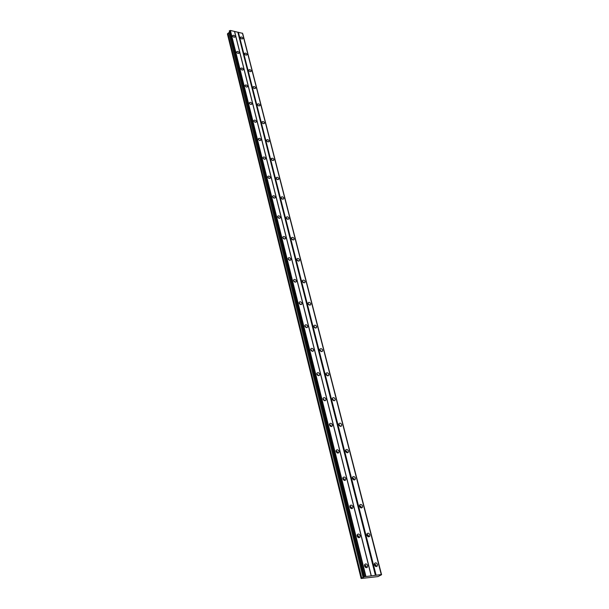 <?xml version="1.0" encoding="UTF-8"?>
<svg xmlns="http://www.w3.org/2000/svg" width="609" height="609" viewBox="0 0 609 609"><rect width="100%" height="100%" fill="white"/><g stroke="black" fill="none" stroke-linecap="round" stroke-linejoin="round"><path stroke-width="0.91" d="M374.352 564.36L375.471 565.396L375.372 566.286M308.177 304.005L309.159 304.957M313.962 326.835L314.982 327.878M319.908 350.297L320.966 351.431M326.028 374.421L327.117 375.646M332.331 399.238L333.428 400.555M338.817 424.777C339.677 426.429 340.621 426.764 341.657 425.767L341.725 424.732C340.865 423.072 339.921 422.745 338.886 423.742L338.817 424.777L339.921 426.178M345.501 451.048L346.605 452.563M352.383 478.111L353.479 479.725M359.485 505.995L360.604 506.993L360.558 507.708M366.801 534.732L367.92 535.745L367.851 536.552M380.99 575.003L378.006 576.578L361.107 578.504L364.304 576.746L229.266 30.876L230.385 30.45L242.534 33.328L381.577 574.736L380.99 575.003M374.428 564.878C375.273 566.667 376.255 567.025 377.359 565.967L377.481 564.543C376.628 562.762 375.654 562.404 374.55 563.462L374.428 564.878M376.035 566.583L376.08 565.327L374.474 563.63M240.448 37.705C241.248 38.953 242.055 39.258 242.869 38.626L242.869 38.238C242.07 36.989 241.263 36.685 240.448 37.324L240.448 37.705M244.552 53.858C245.358 55.122 246.173 55.434 246.995 54.78L246.995 54.376C246.188 53.112 245.381 52.808 244.559 53.455L244.552 53.858M248.754 70.385C249.568 71.672 250.383 71.976 251.213 71.314L251.22 70.888C250.413 69.601 249.591 69.297 248.761 69.966L248.754 70.385M253.055 87.308C253.869 88.609 254.699 88.914 255.536 88.229L255.544 87.787C254.729 86.486 253.9 86.181 253.062 86.866L253.055 87.308M257.455 104.626C258.277 105.951 259.107 106.255 259.959 105.555L259.967 105.083C259.145 103.766 258.315 103.461 257.462 104.169L257.455 104.626M261.969 122.371C262.791 123.711 263.628 124.015 264.489 123.292L264.496 122.805C263.674 121.465 262.837 121.161 261.977 121.884L261.969 122.371M266.582 140.542C267.412 141.905 268.257 142.209 269.132 141.463L269.14 140.953C268.31 139.598 267.465 139.286 266.597 140.032L266.582 140.542M271.317 159.162C272.147 160.548 273.007 160.852 273.883 160.091L273.898 159.55C273.068 158.173 272.208 157.868 271.332 158.629L271.317 159.162M276.166 178.254C277.004 179.655 277.864 179.959 278.755 179.175L278.77 178.612C277.94 177.211 277.072 176.907 276.182 177.691L276.166 178.254M281.145 197.826C281.982 199.242 282.85 199.554 283.756 198.755L283.771 198.153C282.934 196.737 282.058 196.425 281.16 197.232L281.145 197.826M286.245 217.9C287.083 219.339 287.966 219.651 288.879 218.829L288.894 218.205C288.057 216.758 287.174 216.454 286.26 217.276L286.245 217.9M291.475 238.492C292.32 239.961 293.211 240.273 294.132 239.428L294.155 238.766C293.31 237.304 292.427 236.992 291.498 237.837L291.475 238.492M296.849 259.632C297.702 261.116 298.593 261.428 299.529 260.568L299.559 259.876C298.707 258.383 297.816 258.079 296.88 258.939L296.849 259.632M298.517 261.086L296.842 259.594M302.368 281.335C303.213 282.842 304.119 283.162 305.071 282.279L305.101 281.541C304.249 280.033 303.343 279.721 302.399 280.604L302.368 281.335M304.051 282.812L302.346 281.221M308.032 303.625C308.885 305.155 309.791 305.474 310.757 304.569L310.788 303.792C309.935 302.262 309.029 301.95 308.063 302.848L308.032 303.625M309.73 305.117L307.994 303.434M313.848 326.523C314.708 328.084 315.622 328.403 316.596 327.482L316.634 326.66C315.782 325.099 314.868 324.787 313.894 325.708L313.848 326.523M315.561 328.038L313.81 326.257M319.832 350.061C320.692 351.644 321.613 351.964 322.603 351.028L322.648 350.152C321.788 348.576 320.867 348.257 319.877 349.201L319.832 350.061M321.552 351.599L319.786 349.703M325.982 374.269C326.843 375.875 327.771 376.195 328.776 375.235L328.83 374.314C327.969 372.708 327.041 372.388 326.036 373.347L325.982 374.269M327.703 375.822L325.929 373.812M332.308 399.161C333.169 400.791 334.105 401.118 335.125 400.143L335.186 399.161C334.326 397.532 333.389 397.205 332.369 398.187L332.308 399.161M334.029 400.73L332.263 398.613M340.53 426.369L338.779 424.13M345.524 451.147C346.384 452.83 347.336 453.165 348.378 452.152L348.455 451.048C347.594 449.373 346.643 449.039 345.6 450.051L345.524 451.147M347.221 452.761L347.191 452L345.486 450.394M352.428 478.309C353.281 480.014 354.24 480.356 355.298 479.329L355.39 478.156C354.529 476.451 353.57 476.109 352.512 477.136L352.428 478.309M354.111 479.945L354.088 479.07L352.405 477.433M359.538 506.285C360.391 508.02 361.358 508.37 362.431 507.327L362.53 506.079C361.67 504.351 360.711 504.001 359.637 505.044L359.538 506.285M361.198 507.944L361.198 506.954L359.531 505.295M366.869 535.136C367.722 536.894 368.689 537.245 369.777 536.194L369.891 534.862C369.039 533.103 368.064 532.753 366.976 533.804L366.869 535.136M368.506 536.811L368.529 535.692L366.884 534.017M364.563 565.951C365.423 567.763 366.412 568.121 367.531 567.032L367.661 565.616C366.801 563.812 365.811 563.454 364.692 564.543L364.563 565.951M366.207 567.672L366.268 566.4L364.624 564.688M232.653 35.984C233.46 37.24 234.275 37.552 235.097 36.905L235.097 36.525C234.29 35.269 233.483 34.957 232.661 35.604L232.653 35.984M236.688 52.191C237.502 53.47 238.325 53.775 239.154 53.12L239.154 52.717C238.347 51.445 237.525 51.133 236.695 51.795L236.688 52.191M240.821 68.787C241.636 70.081 242.466 70.385 243.303 69.708L243.311 69.289C242.489 67.995 241.666 67.69 240.821 68.368L240.821 68.787M245.046 85.77C245.869 87.079 246.698 87.391 247.551 86.691L247.558 86.25C246.736 84.94 245.899 84.636 245.054 85.336L245.046 85.77M249.378 103.157C250.2 104.489 251.045 104.794 251.905 104.078L251.913 103.621C251.083 102.289 250.246 101.985 249.386 102.7L249.378 103.157M253.808 120.97C254.638 122.318 255.491 122.63 256.359 121.891L256.366 121.412C255.536 120.057 254.684 119.752 253.816 120.491L253.808 120.97M258.353 139.217C259.183 140.588 260.043 140.9 260.918 140.139L260.934 139.636C260.096 138.266 259.244 137.954 258.361 138.715L258.353 139.217M263.004 157.921C263.842 159.314 264.709 159.619 265.6 158.842L265.615 158.31C264.77 156.916 263.91 156.612 263.019 157.388L263.004 157.921M267.777 177.09C268.615 178.506 269.49 178.81 270.396 178.018L270.411 177.455C269.566 176.047 268.698 175.735 267.793 176.534L267.777 177.09M272.672 196.753C273.517 198.184 274.393 198.496 275.306 197.674L275.329 197.088C274.484 195.656 273.601 195.344 272.687 196.167L272.672 196.753M277.689 216.918C278.541 218.372 279.424 218.684 280.353 217.847L280.376 217.223C279.523 215.769 278.64 215.464 277.712 216.302L277.689 216.918M282.842 237.617C283.695 239.093 284.586 239.406 285.53 238.545L285.552 237.891C284.7 236.414 283.802 236.102 282.865 236.962L282.842 237.617M288.126 258.855C288.986 260.355 289.884 260.667 290.836 259.792L290.866 259.099C290.006 257.599 289.108 257.287 288.156 258.17L288.126 258.855M289.831 260.325L288.118 258.817M293.561 280.673C294.413 282.195 295.327 282.507 296.286 281.609L296.324 280.878C295.464 279.356 294.55 279.044 293.591 279.95L293.561 280.673M295.281 282.157L293.538 280.559M299.133 303.076C299.993 304.629 300.915 304.942 301.889 304.02L301.927 303.252C301.067 301.699 300.146 301.386 299.171 302.315L299.133 303.076M300.876 304.584L299.103 302.886M304.865 326.104C305.726 327.672 306.654 327.992 307.644 327.048L307.682 326.234C306.822 324.666 305.893 324.353 304.903 325.29L304.865 326.104M306.616 327.627L304.82 325.83M310.757 349.772C311.618 351.37 312.554 351.69 313.559 350.723L313.605 349.863C312.737 348.264 311.808 347.952 310.803 348.911L310.757 349.772M312.516 351.317L310.712 349.406M316.817 374.109C317.677 375.73 318.621 376.058 319.641 375.075L319.695 374.162C318.827 372.541 317.883 372.221 316.87 373.203L316.817 374.109M318.576 375.677L316.764 373.66M323.044 399.154C323.912 400.798 324.863 401.125 325.891 400.128L325.952 399.154C325.084 397.51 324.14 397.182 323.105 398.187L323.044 399.154M324.803 400.737L322.998 398.598M329.461 424.922C330.329 426.597 331.281 426.924 332.331 425.912L332.4 424.876C331.532 423.202 330.573 422.882 329.53 423.894L329.461 424.922L330.596 426.353M331.212 426.528L331.174 425.866L329.423 424.267M336.069 451.459C336.929 453.157 337.896 453.492 338.954 452.457L339.03 451.36C338.17 449.663 337.203 449.328 336.145 450.371L336.069 451.459M337.805 453.088L337.782 452.32L336.039 450.69M342.867 478.788C343.735 480.516 344.702 480.859 345.783 479.808L345.866 478.636C345.006 476.916 344.032 476.581 342.958 477.631L342.867 478.788M344.595 480.44L344.58 479.557L342.859 477.913M349.878 506.962C350.746 508.713 351.72 509.055 352.809 507.99L352.908 506.749C352.048 504.998 351.073 504.655 349.977 505.721L349.878 506.962M351.583 508.637L351.591 507.624L349.886 505.957M357.11 535.996C357.97 537.777 358.952 538.128 360.056 537.054L360.17 535.73C359.31 533.948 358.328 533.598 357.224 534.679L357.11 535.996M358.785 537.694L358.815 536.559L357.14 534.869M364.494 565.434L365.651 566.469L365.529 567.39M294.703 281.997L293.744 281.114M299.278 303.457L300.298 304.431M304.972 326.409L306.038 327.475M310.834 350.008L311.93 351.165M316.863 374.269L317.982 375.517M323.067 399.23L324.201 400.57M336.046 451.36L337.18 452.898M342.829 478.598L343.986 479.587L343.956 480.235M349.825 506.658L350.99 507.67L350.929 508.401M357.049 535.593L358.206 536.613L358.122 537.442M381.325 574.561L364.304 576.746M242.633 33.708L381.577 574.736M361.107 578.504L227.423 33.975L229.319 32.239M363.954 576.936L229.266 30.876M276.669 179.069L277.065 179.373M281.548 198.549L282.112 199.006M286.58 218.547L287.265 219.118M291.757 239.078L292.541 239.748M297.078 260.15L297.938 260.918M302.551 281.784L303.48 282.645M242.77 33.784L381.523 574.698M242.451 33.152L381.249 574.508M376.08 575.109L238.378 32.239M237.898 32.422L375.403 575.299M371.284 575.779L234.671 31.698M234.495 31.371L371.14 575.68M365.895 576.289L230.385 30.45M364.578 576.67L229.456 30.808M230.126 30.549L365.529 576.396M363.17 577.789L228.809 33.092M361.761 578.147L227.796 33.35M241.59 38.869L240.905 38.42M245.777 55.061L244.94 54.505M250.048 71.626L249.073 70.971M254.402 88.571L253.321 87.833M258.855 105.92L257.683 105.098M263.415 123.688L262.144 122.774M268.074 141.882L266.727 140.892M272.847 160.525L271.431 159.459M277.727 179.632L276.25 178.483M282.736 199.227L281.198 197.994M287.867 219.316L286.276 217.999M293.127 239.931L291.49 238.53M233.841 37.164L233.102 36.692M237.952 53.417L237.068 52.838M242.146 70.043L241.134 69.365M246.432 87.049L245.313 86.295M250.809 104.466L249.599 103.621M255.293 122.302L253.991 121.381M259.876 140.572L258.49 139.568M264.565 159.292L263.118 158.211M269.376 178.483L267.853 177.326M274.301 198.161L272.725 196.92M279.348 218.349L277.719 217.025M284.525 239.063L282.85 237.647M268.257 177.889L268.721 178.247M273.068 197.468L273.685 197.963M278.024 217.565L278.755 218.167M283.116 238.195L283.946 238.895M288.354 259.373L289.26 260.165M376.21 566.606L377.359 565.967M293.804 239.809L294.132 239.428M299.164 260.979L299.529 260.568M304.667 282.713L305.071 282.279M310.308 305.033L310.757 304.569M316.109 327.962L316.596 327.482M322.062 351.538L322.603 351.028M328.175 375.768L328.776 375.235M334.463 400.699L335.125 400.143M340.926 426.353L341.657 425.767M347.572 452.753L348.378 452.152M354.415 479.945L355.298 479.329M361.464 507.959L362.431 507.327M368.727 536.834L369.777 536.194M366.359 567.695L367.531 567.032M285.195 238.934L285.53 238.545M290.47 260.203L290.836 259.792M295.883 282.051L296.286 281.609M301.44 304.485L301.889 304.02M307.149 327.543L307.644 327.048M313.011 351.248L313.559 350.723M319.032 375.624L319.641 375.075M325.229 400.699L325.891 400.128M331.593 426.506L332.331 425.912M338.147 453.073L338.954 452.457M344.884 480.44L345.783 479.808M351.827 508.644L352.809 507.99M358.983 537.709L360.056 537.054"/></g></svg>
